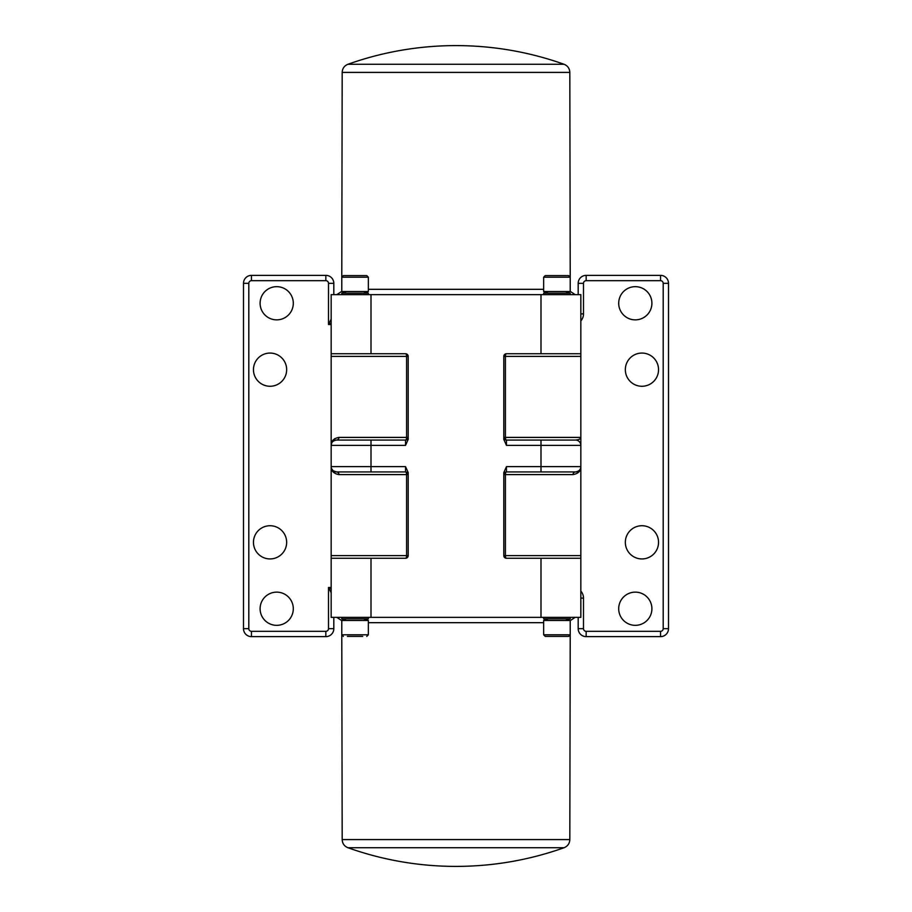 <?xml version="1.0" encoding="UTF-8"?>
<svg xmlns="http://www.w3.org/2000/svg" width="912" height="912" viewBox="0 0 912 912"><rect width="100%" height="100%" fill="white"/><g stroke="black" fill="none" stroke-linecap="round" stroke-linejoin="round"><path stroke-width="1.37" d="M331.478 468.46L333.074 470.717L336.471 471.937L405.532 471.937A2.656 2.656 0 0 1 408.188 474.593L406.581 474.593L406.581 555.613A2.656 1.049 -90 0 1 405.532 558.269A2.656 2.656 0 0 0 408.188 555.613L408.188 472.564L405.532 466.625L371.002 466.625L371.002 440.063L405.532 440.063A2.656 2.656 0 0 0 408.188 437.407L406.581 437.407A2.656 1.049 -90 0 1 405.532 440.063L405.532 445.375L408.188 439.436L408.188 356.387L406.581 356.387L406.581 437.407L338.956 437.407C333.735 438.353 331.136 441.009 331.159 445.364L331.159 445.364C331.136 442.457 332.914 440.69 336.471 440.063L371.002 440.063L336.471 440.063C332.914 440.69 331.136 442.457 331.159 445.375L332.036 441.693M338.956 437.407A2.656 2.485 -90 0 1 336.471 440.063L336.471 440.063A5.312 5.312 0 0 0 331.159 445.352L331.159 445.352A5.312 5.312 0 0 1 336.471 440.063A5.312 5.312 0 0 0 331.159 445.375L331.159 466.625C331.136 470.991 333.735 473.647 338.956 474.593C333.735 473.647 331.136 470.991 331.159 466.625A5.312 5.312 0 0 0 336.471 471.937A2.656 2.485 -90 0 1 338.956 474.593L406.581 474.593A2.656 1.049 -90 0 0 405.532 471.937L405.532 466.625M506.468 466.625L503.812 472.564L503.812 555.613A2.656 2.656 0 0 0 506.468 558.269A2.656 1.049 90 0 1 505.419 555.613L505.419 474.593L503.812 474.593A2.656 2.656 0 0 1 506.468 471.937L575.529 471.937C579.086 471.31 580.864 469.543 580.841 466.625L580.841 466.636C580.864 469.543 579.086 471.31 575.529 471.937A5.312 5.312 0 0 0 580.841 466.648L580.841 466.625C580.864 470.991 578.265 473.647 573.044 474.593A2.656 2.485 90 0 1 575.529 471.937A5.312 5.312 0 0 0 580.841 466.648L580.841 466.648C580.864 470.991 578.265 473.647 573.044 474.593L505.419 474.593A2.656 1.049 90 0 1 506.468 471.937L506.468 466.625L540.998 466.625L540.998 471.937M503.812 439.436L506.468 445.375L540.998 445.375L540.998 466.625L580.841 466.625L580.841 437.407C580.727 438.877 578.96 439.766 575.529 440.063L506.468 440.063A2.656 1.049 90 0 1 505.419 437.407L505.419 356.387L503.812 356.387L503.812 439.436M506.468 445.375L506.468 440.063A2.656 2.656 0 0 1 503.812 437.407L580.841 437.407L580.841 356.387L505.419 356.387A2.656 1.049 90 0 1 506.468 353.731A2.656 2.656 0 0 0 503.812 356.387M506.468 353.731L580.841 353.731L580.841 294.633L331.159 294.633L331.159 356.387L406.581 356.387A2.656 1.049 -90 0 0 405.532 353.731L371.002 353.731L371.002 294.633M408.188 356.387A2.656 2.656 0 0 0 405.532 353.731M405.532 558.269L331.159 558.269L331.159 617.367L580.841 617.367L580.841 555.613L503.812 555.613M580.841 558.269L506.468 558.269M341.783 617.367L341.783 618.838L368.345 618.838L368.345 617.367M355.064 620.468L368.345 620.468L368.345 634.809L341.783 634.809L341.783 620.468L355.064 620.468M347.392 636.405L362.725 636.405M358.895 636.405L351.223 636.405M543.655 617.367L543.655 618.838L570.217 618.838L570.217 617.367M543.655 620.468L570.217 620.468L570.217 634.809L543.655 634.809L543.655 620.468M543.655 634.809L545.251 636.405L568.632 636.405L570.217 634.809L569.818 839.587L342.182 839.587C342.376 843.509 344.291 846.222 347.917 847.727L564.083 847.727C529.131 860.13 493.096 866.354 456 866.4A322.073 322.073 0 0 1 347.917 847.727M560.777 636.405L553.105 636.405M570.217 294.633L570.217 293.162L543.655 293.162L543.655 294.633M543.655 277.191L545.251 275.595L568.632 275.595L570.217 277.191L570.217 291.532L543.655 291.532L543.655 277.191L570.217 277.191L569.818 72.413C569.624 68.491 567.709 65.778 564.083 64.273L347.917 64.273C344.291 65.778 342.376 68.491 342.182 72.413L569.818 72.413M368.345 294.633L368.345 293.162L341.783 293.162L341.783 294.633M355.064 291.532L341.783 291.532L341.783 277.191L368.345 277.191L368.345 291.532L355.064 291.532M368.345 277.191L366.749 275.595L343.368 275.595L341.783 277.191L342.182 72.413M347.392 275.595L351.223 275.595M347.917 64.273A322.073 322.073 0 0 1 456 45.6C493.096 45.646 529.131 51.87 564.083 64.273M618.701 608.737A16.598 16.598 0 0 1 643.598 594.362A16.598 16.598 0 0 1 643.598 623.113A16.598 16.598 0 0 1 618.701 608.737M618.701 303.263A16.598 16.598 0 0 1 643.598 288.887A16.598 16.598 0 0 1 643.598 317.638A16.598 16.598 0 0 1 618.701 303.263M625.336 542.332A16.598 16.598 0 0 1 650.245 527.957A16.598 16.598 0 0 1 650.245 556.708A16.598 16.598 0 0 1 625.336 542.332M625.336 369.668A16.598 16.598 0 0 1 650.245 355.292A16.598 16.598 0 0 1 650.245 384.043A16.598 16.598 0 0 1 625.336 369.668M571.55 440.063L575.529 440.063A5.312 5.312 0 0 1 580.841 445.375A5.312 5.312 0 0 0 575.529 440.063M580.841 555.613L580.841 466.625A5.312 5.312 0 0 1 575.529 471.937A5.312 5.312 0 0 0 580.841 466.625L580.841 466.648M580.841 356.387L580.841 353.731M331.159 558.269L331.159 555.613L408.188 555.613M260.102 608.737A16.598 16.598 0 0 1 285 594.362A16.598 16.598 0 0 1 285 623.113A16.598 16.598 0 0 1 260.102 608.737M260.102 303.263A16.598 16.598 0 0 1 285 288.887A16.598 16.598 0 0 1 285 317.638A16.598 16.598 0 0 1 260.102 303.263M253.456 542.332A16.598 16.598 0 0 1 278.354 527.957A16.598 16.598 0 0 1 278.354 556.708A16.598 16.598 0 0 1 253.456 542.332M253.456 369.668A16.598 16.598 0 0 1 278.354 355.292A16.598 16.598 0 0 1 278.354 384.043A16.598 16.598 0 0 1 253.456 369.668M333.085 440.12L335.057 438.467M331.159 555.613L331.159 466.625L371.002 466.625L371.002 471.937L336.471 471.937L333.074 470.717L331.466 468.426A5.312 5.312 0 0 0 336.471 471.937A5.312 5.312 0 0 1 331.466 468.426M331.159 588.81L328.502 587.488L331.159 592.8M331.159 319.2L328.502 324.512L331.159 323.19M333.815 294.633L333.815 283.336A7.969 7.969 0 0 0 325.846 275.367L251.461 275.367A7.969 7.969 0 0 0 243.493 283.336L243.493 628.664A7.969 7.969 0 0 0 251.461 636.633L325.846 636.633A7.969 7.969 0 0 0 333.815 628.664L333.815 617.367M578.185 617.367L578.185 628.664A7.969 7.969 0 0 0 586.154 636.633L660.539 636.633A7.969 7.969 0 0 0 668.507 628.664L668.507 283.336A7.969 7.969 0 0 0 660.539 275.367L586.154 275.367A7.969 7.969 0 0 0 578.185 283.336L578.185 294.633M331.159 353.731L371.002 353.731M405.532 440.063A2.656 2.656 0 0 0 408.188 437.407M540.998 294.633L540.998 353.731M336.471 440.063A5.312 5.312 0 0 0 331.159 445.375L405.532 445.375M371.002 617.367L371.002 558.269M540.998 558.269L540.998 617.367M368.345 622.679L543.655 622.679M543.655 289.321L368.345 289.321M540.998 440.063L540.998 445.375L580.841 445.375M580.841 320.91A10.625 10.625 0 0 0 583.498 313.888L583.498 283.336A2.656 2.656 0 0 1 586.154 280.679L660.539 280.679A2.656 2.656 0 0 1 663.195 283.336L663.195 628.664A2.656 2.656 0 0 1 660.539 631.321L586.154 631.321A2.656 2.656 0 0 1 583.498 628.664L583.498 598.112A10.625 10.625 0 0 0 580.841 591.09M331.159 587.488L328.502 587.488L328.502 628.664A2.656 2.656 0 0 1 325.846 631.321L251.461 631.321A2.656 2.656 0 0 1 248.805 628.664L248.805 283.336A2.656 2.656 0 0 1 251.461 280.679L325.846 280.679A2.656 2.656 0 0 1 328.502 283.336L328.502 324.512L331.159 324.512M328.502 283.336L333.815 283.336M251.461 275.367L251.461 280.679M325.846 280.679L325.846 275.367M243.493 283.336L248.805 283.336M243.493 628.664L248.805 628.664M251.461 636.633L251.461 631.321M325.846 636.633L325.846 631.321M333.815 628.664L328.502 628.664M583.498 598.112L580.841 598.112M580.841 313.888L583.498 313.888M668.507 283.336L663.195 283.336M663.195 628.664L668.507 628.664M660.539 275.367L660.539 280.679M660.539 631.321L660.539 636.633M586.154 275.367L586.154 280.679M586.154 631.321L586.154 636.633M578.185 283.336L583.498 283.336M583.498 628.664L578.185 628.664M341.783 618.838A33.733 33.733 0 0 0 346.56 620.468M363.557 620.468A33.733 33.733 0 0 0 368.345 618.838M342.182 839.587L341.783 634.809L343.368 636.405M368.345 634.809L366.749 636.405M543.655 618.838A33.733 33.733 0 0 0 548.443 620.468M565.44 620.468A33.733 33.733 0 0 0 570.217 618.838M548.443 291.532A33.733 33.733 0 0 0 543.655 293.162M570.217 293.162A33.733 33.733 0 0 0 565.44 291.532M346.56 291.532A33.733 33.733 0 0 0 341.783 293.162M368.345 293.162A33.733 33.733 0 0 0 363.557 291.532M570.217 620.662L575.13 617.367M341.783 620.662L336.87 617.367M569.818 839.587C569.624 843.509 567.709 846.222 564.083 847.727M570.217 291.338L575.13 294.633M341.783 291.338L336.87 294.633M331.159 356.387L331.159 445.352"/></g></svg>
